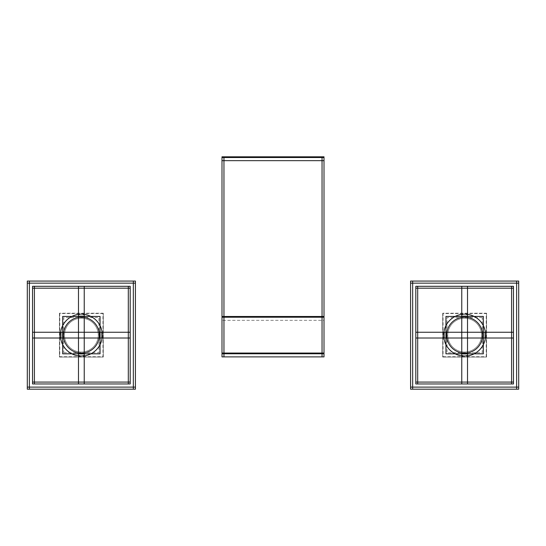 <?xml version="1.0" encoding="UTF-8"?>
<svg xmlns="http://www.w3.org/2000/svg" width="546" height="546" viewBox="0 0 546 546"><rect width="100%" height="100%" fill="white"/><g stroke="black" fill="none" stroke-linecap="round" stroke-linejoin="round"><path stroke-width="0.41" stroke-dasharray="2.73 2.05" d="M412.66 283.149L516.618 283.149L516.618 387.114L412.66 387.114L412.66 283.149L516.618 283.149L516.618 387.114L412.66 387.114L412.66 283.149L516.618 283.149L516.618 387.114L412.66 387.114L412.66 283.149L516.618 283.149L516.618 387.114L412.66 387.114L412.66 283.149M443.557 335.128A21.082 21.082 0 0 1 464.639 314.052A21.082 21.082 0 0 1 485.722 335.128A21.082 21.082 0 0 1 464.639 356.21A21.082 21.082 0 0 1 443.557 335.128A21.082 21.082 0 0 1 464.639 314.052A21.082 21.082 0 0 1 485.722 335.128A21.082 21.082 0 0 1 464.639 356.21A21.082 21.082 0 0 1 443.557 335.128A21.082 21.082 0 0 1 464.639 314.052A21.082 21.082 0 0 1 485.722 335.128A21.082 21.082 0 0 1 464.639 356.21A21.082 21.082 0 0 1 443.557 335.128A21.082 21.082 0 0 0 464.639 356.21A21.082 21.082 0 0 0 485.722 335.128A21.082 21.082 0 0 0 464.639 314.052A21.082 21.082 0 0 0 443.557 335.128M29.382 283.149L133.34 283.149L133.34 387.114L29.382 387.114L29.382 283.149L133.34 283.149L133.34 387.114L29.382 387.114L29.382 283.149L133.34 283.149L133.34 387.114L29.382 387.114L29.382 283.149L133.34 283.149L133.34 387.114L29.382 387.114L29.382 283.149M60.278 335.128A21.082 21.082 0 0 1 81.361 314.052A21.082 21.082 0 0 1 102.443 335.128A21.082 21.082 0 0 1 81.361 356.21A21.082 21.082 0 0 1 60.278 335.128A21.082 21.082 0 0 1 81.361 314.052A21.082 21.082 0 0 1 102.443 335.128A21.082 21.082 0 0 1 81.361 356.21A21.082 21.082 0 0 1 60.278 335.128A21.082 21.082 0 0 1 81.361 314.052A21.082 21.082 0 0 1 102.443 335.128A21.082 21.082 0 0 1 81.361 356.21A21.082 21.082 0 0 1 60.278 335.128A21.082 21.082 0 0 0 81.361 356.21A21.082 21.082 0 0 0 102.443 335.128A21.082 21.082 0 0 0 81.361 314.052A21.082 21.082 0 0 0 60.278 335.128M511.588 332.255L484.759 332.255L484.759 338.008L511.588 338.008L484.759 338.008L484.759 332.255L484.759 338.008L485.401 338.008A20.96 20.96 0 0 1 467.512 355.89L467.512 355.255L461.766 355.255L461.766 382.084L461.766 355.255L467.512 355.255L461.766 355.255L461.766 382.084L461.766 355.255L467.512 355.255L467.512 382.084L511.588 382.084L511.588 338.008L484.759 338.008L484.759 332.255L511.588 332.255L511.588 288.179L467.512 288.179L467.512 314.366A20.96 20.96 0 0 1 485.401 332.255A20.96 20.96 0 0 0 467.512 314.366L467.512 288.179L467.512 315.008L467.512 288.179L511.588 288.179L467.512 288.179L511.588 288.179L511.588 332.255L485.401 332.255A20.96 20.96 0 0 0 467.512 314.366A20.96 20.96 0 0 1 485.401 332.255L511.588 332.255L511.588 288.179L511.588 332.255M461.766 315.008L467.512 315.008L461.766 315.008L461.766 314.366A20.96 20.96 0 0 0 443.878 332.255L417.69 332.255L444.519 332.255L444.519 338.008L444.519 332.255L417.69 332.255L443.878 332.255A20.96 20.96 0 0 1 461.766 314.366L461.766 288.179L461.766 315.008L467.512 315.008L461.766 315.008L461.766 288.179L417.69 288.179L417.69 332.255L417.69 288.179L417.69 332.255L417.69 288.179L461.766 288.179L461.766 315.008M417.69 338.008L443.878 338.008A20.96 20.96 0 0 0 461.766 355.89A20.96 20.96 0 0 1 443.878 338.008L417.69 338.008L417.69 382.084L461.766 382.084L417.69 382.084L461.766 382.084L417.69 382.084L417.69 338.008L444.519 338.008L444.519 332.255L444.519 338.008L417.69 338.008L417.69 382.084L417.69 338.008M464.639 318.243A16.885 16.885 0 0 1 481.524 335.128A16.885 16.885 0 0 1 464.639 352.02A16.885 16.885 0 0 1 447.747 335.128A16.885 16.885 0 0 1 464.639 318.243A16.885 16.885 0 0 1 481.524 335.128A16.885 16.885 0 0 1 464.639 352.02A16.885 16.885 0 0 1 447.747 335.128A16.885 16.885 0 0 1 464.639 318.243A16.885 16.885 0 0 0 447.747 335.128A16.885 16.885 0 0 0 464.639 352.02A16.885 16.885 0 0 0 481.524 335.128A16.885 16.885 0 0 0 464.639 318.243A16.885 16.885 0 0 1 481.524 335.128A16.885 16.885 0 0 1 464.639 352.02A16.885 16.885 0 0 1 447.747 335.128A16.885 16.885 0 0 1 464.639 318.243M511.588 382.084L511.588 338.008L511.588 382.084L511.588 338.008L485.401 338.008A20.96 20.96 0 0 1 467.512 355.89A20.96 20.96 0 0 0 485.401 338.008A20.96 20.96 0 0 1 467.512 355.89L467.512 382.084L467.512 355.89L467.512 382.084L511.588 382.084M34.412 338.008L61.241 338.008L61.241 332.255L34.412 332.255L61.241 332.255L61.241 338.008L61.241 332.255L60.599 332.255A20.96 20.96 0 0 1 78.487 314.366L78.487 315.008L84.234 315.008L84.234 288.179L84.234 315.008L78.487 315.008L84.234 315.008L84.234 288.179L84.234 315.008L78.487 315.008L78.487 288.179L34.412 288.179L34.412 332.255L61.241 332.255L61.241 338.008L34.412 338.008L34.412 382.084L78.487 382.084L78.487 355.89A20.96 20.96 0 0 1 60.599 338.008A20.96 20.96 0 0 0 78.487 355.89L78.487 382.084L78.487 355.255L78.487 382.084L34.412 382.084L78.487 382.084L34.412 382.084L34.412 338.008L60.599 338.008A20.96 20.96 0 0 0 78.487 355.89A20.96 20.96 0 0 1 60.599 338.008L34.412 338.008L34.412 382.084L34.412 338.008M84.234 355.255L78.487 355.255L84.234 355.255L84.234 355.89A20.96 20.96 0 0 0 102.122 338.008L128.31 338.008L101.481 338.008L101.481 332.255L101.481 338.008L128.31 338.008L102.122 338.008A20.96 20.96 0 0 1 84.234 355.89L84.234 382.084L84.234 355.255L78.487 355.255L84.234 355.255L84.234 382.084L128.31 382.084L128.31 338.008L128.31 382.084L128.31 338.008L128.31 382.084L84.234 382.084L84.234 355.255M128.31 332.255L102.122 332.255A20.96 20.96 0 0 0 84.234 314.366A20.96 20.96 0 0 1 102.122 332.255L128.31 332.255L128.31 288.179L84.234 288.179L128.31 288.179L84.234 288.179L128.31 288.179L128.31 332.255L101.481 332.255L101.481 338.008L101.481 332.255L128.31 332.255L128.31 288.179L128.31 332.255M81.361 352.02A16.885 16.885 0 0 1 64.476 335.128A16.885 16.885 0 0 1 81.361 318.243A16.885 16.885 0 0 1 98.253 335.128A16.885 16.885 0 0 1 81.361 352.02A16.885 16.885 0 0 1 64.476 335.128A16.885 16.885 0 0 1 81.361 318.243A16.885 16.885 0 0 1 98.253 335.128A16.885 16.885 0 0 1 81.361 352.02A16.885 16.885 0 0 0 98.253 335.128A16.885 16.885 0 0 0 81.361 318.243A16.885 16.885 0 0 0 64.476 335.128A16.885 16.885 0 0 0 81.361 352.02A16.885 16.885 0 0 1 64.476 335.128A16.885 16.885 0 0 1 81.361 318.243A16.885 16.885 0 0 1 98.253 335.128A16.885 16.885 0 0 1 81.361 352.02M34.412 288.179L34.412 332.255L34.412 288.179L34.412 332.255L60.599 332.255A20.96 20.96 0 0 1 78.487 314.366A20.96 20.96 0 0 0 60.599 332.255A20.96 20.96 0 0 1 78.487 314.366L78.487 288.179L78.487 314.366L78.487 288.179L34.412 288.179M482.603 335.128A17.963 17.963 0 0 0 464.639 317.165A17.963 17.963 0 0 0 446.676 335.128A17.963 17.963 0 0 0 464.639 353.098A17.963 17.963 0 0 0 482.603 335.128A17.963 17.963 0 0 0 464.639 317.165A17.963 17.963 0 0 0 446.676 335.128A17.963 17.963 0 0 0 464.639 353.098A17.963 17.963 0 0 0 482.603 335.128A17.963 17.963 0 0 0 464.639 317.165A17.963 17.963 0 0 0 446.676 335.128A17.963 17.963 0 0 0 464.639 353.098A17.963 17.963 0 0 0 482.603 335.128A17.963 17.963 0 0 0 464.639 317.165A17.963 17.963 0 0 0 446.676 335.128A17.963 17.963 0 0 0 464.639 353.098A17.963 17.963 0 0 0 482.603 335.128M99.324 335.128A17.963 17.963 0 0 0 81.361 317.165A17.963 17.963 0 0 0 63.397 335.128A17.963 17.963 0 0 0 81.361 353.098A17.963 17.963 0 0 0 99.324 335.128A17.963 17.963 0 0 0 81.361 317.165A17.963 17.963 0 0 0 63.397 335.128A17.963 17.963 0 0 0 81.361 353.098A17.963 17.963 0 0 0 99.324 335.128A17.963 17.963 0 0 0 81.361 317.165A17.963 17.963 0 0 0 63.397 335.128A17.963 17.963 0 0 0 81.361 353.098A17.963 17.963 0 0 0 99.324 335.128A17.963 17.963 0 0 0 81.361 317.165A17.963 17.963 0 0 0 63.397 335.128A17.963 17.963 0 0 0 81.361 353.098A17.963 17.963 0 0 0 99.324 335.128M223.956 160.654L223.956 353.05L223.956 160.654L322.044 160.654L322.044 353.05L223.956 353.05L223.956 160.654L223.956 353.05L223.956 160.654L322.044 160.654L223.956 160.654L223.956 353.05L322.044 353.05L223.956 353.05L322.044 353.05L322.044 317.212L223.956 317.212L322.044 317.212L322.044 160.654L223.956 160.654L322.044 160.654L322.044 353.05L223.956 353.05L322.044 353.05L322.044 317.212L223.956 317.212L322.044 317.212L322.044 160.654L223.956 160.654M410.578 283.149L518.7 283.149M412.66 389.189L412.66 281.067M518.7 387.114L410.578 387.114M516.618 281.067L516.618 389.189M410.578 281.067L410.578 389.189L518.7 389.189L518.7 281.067L410.578 281.067M486.561 313.206L486.561 357.057L442.717 357.057L442.717 313.206L442.717 357.057L486.561 357.057L486.561 313.206L442.717 313.206L486.561 313.206M443.598 336.452A21.082 21.082 0 0 1 464.639 314.052A21.082 21.082 0 0 1 485.681 336.452A21.082 21.082 0 0 0 464.639 314.052A21.082 21.082 0 0 0 443.598 336.452M485.681 333.804A21.082 21.082 0 0 1 464.639 356.21A21.082 21.082 0 0 1 443.598 333.804A21.082 21.082 0 0 0 464.639 356.21A21.082 21.082 0 0 0 485.681 333.804M27.3 283.149L135.422 283.149M29.382 389.189L29.382 281.067M135.422 387.114L27.3 387.114M133.34 281.067L133.34 389.189M27.3 281.067L27.3 389.189L135.422 389.189L135.422 281.067L27.3 281.067M103.283 313.206L103.283 357.057L59.439 357.057L59.439 313.206L59.439 357.057L103.283 357.057L103.283 313.206L59.439 313.206L103.283 313.206M60.319 336.452A21.082 21.082 0 0 1 81.361 314.052A21.082 21.082 0 0 1 102.402 336.452A21.082 21.082 0 0 0 81.361 314.052A21.082 21.082 0 0 0 60.319 336.452M102.402 333.804A21.082 21.082 0 0 1 81.361 356.21A21.082 21.082 0 0 1 60.319 333.804A21.082 21.082 0 0 0 81.361 356.21A21.082 21.082 0 0 0 102.402 333.804M415.806 383.961L415.806 286.302L513.465 286.302L513.465 383.961L415.806 383.961M463.581 351.986A16.885 16.885 0 0 0 481.524 335.128A16.885 16.885 0 0 0 463.581 318.277A16.885 16.885 0 0 1 481.524 335.128A16.885 16.885 0 0 1 463.581 351.986M465.697 318.277A16.885 16.885 0 0 0 447.747 335.128A16.885 16.885 0 0 0 465.697 351.986A16.885 16.885 0 0 1 447.747 335.128A16.885 16.885 0 0 1 465.697 318.277M482.227 317.567L447.051 317.567L447.051 352.696L482.227 352.696L482.227 317.567M415.806 332.255L513.465 332.255L415.806 332.255M443.045 356.722L486.233 356.722L486.233 313.541L443.045 313.541L443.045 356.722M444.519 338.199L444.519 332.064L444.519 338.199M415.806 338.008L513.465 338.008L415.806 338.008M484.759 332.064L484.759 338.199L484.759 332.064M511.588 383.961L511.588 286.302L511.588 383.961M462.96 356.026A20.96 20.96 0 0 1 443.68 335.128A20.96 20.96 0 0 1 462.96 314.237A20.96 20.96 0 0 0 443.68 335.128A20.96 20.96 0 0 0 462.96 356.026M461.766 286.302L461.766 383.961L461.766 286.302M467.71 355.255L461.568 355.255L467.71 355.255M467.512 286.302L467.512 383.961L467.512 286.302M466.318 314.237A20.96 20.96 0 0 1 485.599 335.128A20.96 20.96 0 0 1 466.318 356.026A20.96 20.96 0 0 0 485.599 335.128A20.96 20.96 0 0 0 466.318 314.237M415.806 382.084L513.465 382.084L415.806 382.084M417.69 286.302L417.69 383.961L417.69 286.302M513.465 288.179L415.806 288.179L513.465 288.179M461.568 315.008L467.71 315.008L461.568 315.008M130.194 286.302L130.194 383.961L32.535 383.961L32.535 286.302L130.194 286.302M82.419 318.277A16.885 16.885 0 0 0 64.476 335.128A16.885 16.885 0 0 0 82.419 351.986A16.885 16.885 0 0 1 64.476 335.128A16.885 16.885 0 0 1 82.419 318.277M80.303 351.986A16.885 16.885 0 0 0 98.253 335.128A16.885 16.885 0 0 0 80.303 318.277A16.885 16.885 0 0 1 98.253 335.128A16.885 16.885 0 0 1 80.303 351.986M63.773 352.696L98.949 352.696L98.949 317.567L63.773 317.567L63.773 352.696M130.194 338.008L32.535 338.008L130.194 338.008M102.955 313.541L59.767 313.541L59.767 356.722L102.955 356.722L102.955 313.541M101.481 332.064L101.481 338.199L101.481 332.064M130.194 332.255L32.535 332.255L130.194 332.255M61.241 338.199L61.241 332.064L61.241 338.199M34.412 286.302L34.412 383.961L34.412 286.302M83.04 314.237A20.96 20.96 0 0 1 102.32 335.128A20.96 20.96 0 0 1 83.04 356.026A20.96 20.96 0 0 0 102.32 335.128A20.96 20.96 0 0 0 83.04 314.237M84.234 383.961L84.234 286.302L84.234 383.961M78.29 315.008L84.432 315.008L78.29 315.008M78.487 383.961L78.487 286.302L78.487 383.961M79.682 356.026A20.96 20.96 0 0 1 60.401 335.128A20.96 20.96 0 0 1 79.682 314.237A20.96 20.96 0 0 0 60.401 335.128A20.96 20.96 0 0 0 79.682 356.026M130.194 288.179L32.535 288.179L130.194 288.179M128.31 383.961L128.31 286.302L128.31 383.961M32.535 382.084L130.194 382.084L32.535 382.084M84.432 355.255L78.29 355.255L84.432 355.255M482.568 336.261A17.963 17.963 0 0 0 464.639 317.165A17.963 17.963 0 0 0 446.71 336.261M446.71 334.002A17.963 17.963 0 0 0 464.639 353.098A17.963 17.963 0 0 0 482.568 334.002M445.952 316.434L445.952 353.822L483.326 353.822L483.326 316.434L445.952 316.434M99.29 336.261A17.963 17.963 0 0 0 81.361 317.165A17.963 17.963 0 0 0 63.432 336.261M63.432 334.002A17.963 17.963 0 0 0 81.361 353.098A17.963 17.963 0 0 0 99.29 334.002M62.674 316.434L62.674 353.822L100.048 353.822L100.048 316.434L62.674 316.434M223.956 156.811L223.956 356.9M324.003 353.767L324.003 157.528M221.997 353.767L221.997 157.528M221.997 353.05L324.003 353.05M324.003 317.212L221.997 317.212M221.997 316.496L221.997 320.345L324.003 320.345L324.003 316.496M324.003 160.654L221.997 160.654M322.044 156.811L322.044 356.9M461.766 288.179L417.69 288.179L461.766 288.179M84.234 382.084L128.31 382.084L84.234 382.084M322.044 353.05L322.044 160.654L322.044 353.05L223.956 353.05M322.044 317.212L223.956 317.212L322.044 317.212"/><path stroke-width="0.82" d="M461.766 314.366A20.96 20.96 0 0 0 443.878 332.255A20.96 20.96 0 0 1 461.766 314.366M443.878 338.008A20.96 20.96 0 0 0 461.766 355.89A20.96 20.96 0 0 1 443.878 338.008M84.234 355.89A20.96 20.96 0 0 0 102.122 338.008A20.96 20.96 0 0 1 84.234 355.89M102.122 332.255A20.96 20.96 0 0 0 84.234 314.366A20.96 20.96 0 0 1 102.122 332.255M410.578 281.067L410.578 389.189L518.7 389.189L518.7 281.067L410.578 281.067M410.578 283.149L518.7 283.149M412.66 389.189L412.66 281.067M518.7 387.114L410.578 387.114M516.618 281.067L516.618 389.189M27.3 281.067L27.3 389.189L135.422 389.189L135.422 281.067L27.3 281.067M27.3 283.149L135.422 283.149M29.382 389.189L29.382 281.067M135.422 387.114L27.3 387.114M133.34 281.067L133.34 389.189M415.806 332.255L513.465 332.255L415.806 332.255M415.806 338.008L513.465 338.008L415.806 338.008M511.588 383.961L511.588 286.302L511.588 383.961M415.806 383.961L415.806 286.302L513.465 286.302L513.465 383.961L513.465 286.302L415.806 286.302L513.465 286.302L513.465 383.961L513.465 286.302L415.806 286.302L415.806 383.961L513.465 383.961L415.806 383.961L415.806 286.302L415.806 383.961L513.465 383.961L415.806 383.961M462.96 356.026A20.96 20.96 0 0 1 443.68 335.128A20.96 20.96 0 0 1 462.96 314.237A20.96 20.96 0 0 0 443.68 335.128A20.96 20.96 0 0 0 462.96 356.026M461.766 286.302L461.766 383.961L461.766 286.302M467.512 286.302L467.512 383.961L467.512 286.302M466.318 314.237A20.96 20.96 0 0 1 485.599 335.128A20.96 20.96 0 0 1 466.318 356.026A20.96 20.96 0 0 0 485.599 335.128A20.96 20.96 0 0 0 466.318 314.237M415.806 382.084L513.465 382.084L415.806 382.084M417.69 286.302L417.69 383.961L417.69 286.302M513.465 288.179L415.806 288.179L513.465 288.179M130.194 338.008L32.535 338.008L130.194 338.008M130.194 332.255L32.535 332.255L130.194 332.255M34.412 286.302L34.412 383.961L34.412 286.302M130.194 286.302L130.194 383.961L32.535 383.961L32.535 286.302L32.535 383.961L130.194 383.961L32.535 383.961L32.535 286.302L32.535 383.961L130.194 383.961L130.194 286.302L32.535 286.302L130.194 286.302L130.194 383.961L130.194 286.302L32.535 286.302L130.194 286.302M83.04 314.237A20.96 20.96 0 0 1 102.32 335.128A20.96 20.96 0 0 1 83.04 356.026A20.96 20.96 0 0 0 102.32 335.128A20.96 20.96 0 0 0 83.04 314.237M84.234 383.961L84.234 286.302L84.234 383.961M78.487 383.961L78.487 286.302L78.487 383.961M79.682 356.026A20.96 20.96 0 0 1 60.401 335.128A20.96 20.96 0 0 1 79.682 314.237A20.96 20.96 0 0 0 60.401 335.128A20.96 20.96 0 0 0 79.682 356.026M130.194 288.179L32.535 288.179L130.194 288.179M128.31 383.961L128.31 286.302L128.31 383.961M32.535 382.084L130.194 382.084L32.535 382.084M445.952 316.434L445.952 353.822L483.326 353.822L483.326 316.434L445.952 316.434M482.568 336.261A17.963 17.963 0 0 0 464.639 317.165A17.963 17.963 0 0 0 446.71 336.261M446.71 334.002A17.963 17.963 0 0 0 464.639 353.098A17.963 17.963 0 0 0 482.568 334.002M62.674 316.434L62.674 353.822L100.048 353.822L100.048 316.434L62.674 316.434M99.29 336.261A17.963 17.963 0 0 0 81.361 317.165A17.963 17.963 0 0 0 63.432 336.261M63.432 334.002A17.963 17.963 0 0 0 81.361 353.098A17.963 17.963 0 0 0 99.29 334.002M223.956 156.811L223.956 356.9M324.003 356.9L221.997 356.9L221.997 353.767L324.003 353.767L324.003 356.9M324.003 157.528L324.003 156.811L221.997 156.811L221.997 157.528L324.003 157.528L324.003 353.767M221.997 353.05L324.003 353.05M221.997 157.528L221.997 316.496L324.003 316.496M221.997 316.496L221.997 353.767M324.003 317.212L221.997 317.212M324.003 160.654L221.997 160.654M322.044 156.811L322.044 356.9"/></g></svg>
